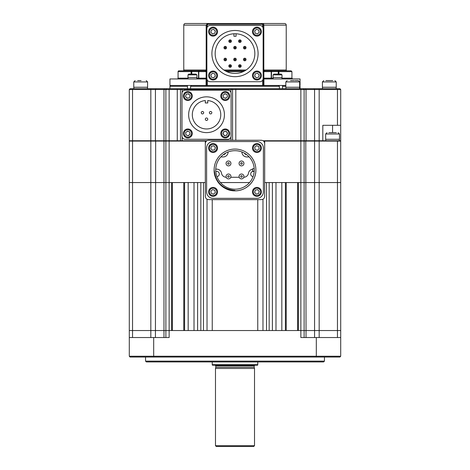 <?xml version="1.0" encoding="UTF-8"?>
<svg xmlns="http://www.w3.org/2000/svg" width="470" height="470" viewBox="0 0 470 470"><rect width="100%" height="100%" fill="white"/><g stroke="black" fill="none" stroke-linecap="round" stroke-linejoin="round"><path stroke-width="0.7" d="M254.517 445.689L253.7 446.5L216.3 446.5L215.483 445.689L254.517 445.689L254.517 368.439L215.483 368.439L215.483 445.689M215.812 367.223L215.812 365.836L254.188 365.836L254.188 367.223L215.812 367.223L215.483 368.439M257.766 364.667L257.63 365.184L212.37 365.184L212.234 364.667L257.766 364.667L257.766 361.935M188.165 182.554L188.165 330.545L184.587 330.545L184.587 182.554L188.165 182.554M183.77 182.554L183.77 330.545M172.39 330.545L172.39 182.554M207.029 199.239L207.029 330.545L203.451 330.545L203.451 182.554L205.32 182.554L130.672 182.554L205.32 182.554L169.135 182.554L171.574 182.554L171.574 330.545L165.881 330.545L165.881 182.554L129.291 182.554L129.291 330.545L129.291 182.554L132.546 182.554L132.546 141.082L150.829 141.082L150.829 140.753L129.291 140.753L129.291 89.529L129.291 125.308M165.881 337.536L165.881 330.545L169.135 330.545L169.135 182.554L165.881 182.554L169.135 182.554L169.135 141.082L205.32 141.082M163.977 337.536L163.977 330.545L165.881 330.545L129.291 330.545L132.546 330.545L132.546 182.554L150.829 182.554L150.829 141.082L163.977 141.082L164.206 140.753M275.984 182.554L275.984 330.545L272.406 330.545L272.406 182.554L275.984 182.554M269.151 330.545L269.151 182.554M337.454 337.536L337.454 330.545L300.865 330.545L300.865 337.536L340.709 337.536L340.709 330.545L337.454 330.545L340.709 330.545L340.709 182.554L264.68 182.554L266.549 182.554L266.549 330.545L262.971 330.545L262.971 199.239M257.766 199.627L257.766 330.545L212.234 330.545L212.234 199.627M200.849 182.554L200.849 330.545M197.594 182.554L197.594 330.545L194.016 330.545L194.016 182.554L197.594 182.554M129.291 356.242L340.709 356.242L339.898 357.053L130.102 357.053L129.291 356.242L129.291 337.536L169.135 337.536L169.135 330.545L300.865 330.545L298.426 330.545L298.426 182.554L300.865 182.554L300.865 330.545L304.119 330.545L304.119 141.082L303.79 140.753M297.61 182.554L297.61 330.545M286.23 330.545L286.23 182.554M285.413 182.554L285.413 330.545L281.836 330.545L281.836 182.554L285.413 182.554M329.87 140.753L263.141 140.753L264.68 140.753L264.68 196.378C264.475 198.34 263.388 199.421 261.426 199.627L208.574 199.627C206.612 199.421 205.525 198.34 205.32 196.378L205.32 140.753L150.829 140.753L150.829 89.529L129.291 89.529L130.102 88.713L166.697 88.713L165.881 89.529L150.829 89.529L150.829 88.713M264.68 143.52C264.475 141.558 263.388 140.477 261.426 140.266L208.574 140.266C206.612 140.477 205.525 141.558 205.32 143.52M215.812 171.568A2.603 2.603 0 0 1 219.308 174.012A2.603 2.603 0 0 1 216.934 176.608M253.066 176.608A2.603 2.603 0 0 1 250.692 174.012A2.603 2.603 0 0 1 254.188 171.568M220.442 182.554L249.558 182.554M246.703 154.659A2.603 2.603 0 0 1 244.435 153.161M225.565 153.161A2.603 2.603 0 0 1 223.297 154.659M252.631 169.182A4.876 4.876 0 0 0 248.483 173.201A4.876 4.876 0 0 1 243.807 177.266M239.207 177.266L230.793 177.266M226.193 177.266A4.876 4.876 0 0 1 221.517 173.201A4.876 4.876 0 0 0 216.705 169.135L215.759 169.135M220.806 156.939L223.209 156.939A4.876 4.876 0 0 0 228.091 152.057L228.091 151.975M241.909 151.975L241.909 152.057A4.876 4.876 0 0 0 246.791 156.939L249.194 156.939M191.079 74.078L191.079 71.64L178.077 71.64A0.811 0.811 0 0 1 178.894 70.823L191.701 70.823L178.894 70.823M178.077 71.64L178.077 78.143A0.811 0.811 0 0 1 177.266 78.954M188.141 78.954L187.976 77.491L196.924 77.491L196.76 78.954L196.854 78.143L198.499 78.143L198.499 71.64L198.798 71.64A0.811 0.517 90 0 1 199.262 70.829M286.23 25.127L263.817 25.127L263.817 70.012L286.23 70.012L286.23 25.127A1.627 1.627 0 0 0 284.603 23.5L261.831 23.5L284.603 23.5M206.43 70.823L182.959 70.823A0.811 0.811 0 0 0 183.77 70.012L183.77 25.127A1.627 1.627 0 0 1 185.397 23.5L208.169 23.5L185.397 23.5M225.177 70.823L244.823 70.823M263.57 70.823L287.041 70.823A0.811 0.811 0 0 1 286.23 70.012M198.505 71.64A0.811 0.811 90 0 1 199.315 70.823L205.725 70.823A0.811 0.458 90 0 0 206.183 70.012L206.183 25.127L208.169 23.5L261.831 23.5A1.627 1.627 0 0 1 263.459 25.127L263.459 85.464L206.542 85.464L206.542 25.127A1.627 1.627 0 0 1 208.169 23.5L207.094 23.905M263.459 78.179A0.811 0.811 0 0 1 263.459 78.143L264.275 78.954L300.054 78.954L300.054 85.464L299.643 85.464M285.825 85.464L263.459 85.464M206.542 85.464L169.946 85.464L169.946 78.954L205.725 78.954A0.811 0.811 0 0 0 206.089 78.872L206.542 78.143A0.811 0.811 0 0 1 206.542 78.179M270.655 70.823L291.106 70.823L291.923 71.64L291.923 78.143L292.734 78.954M270.738 70.829A0.811 0.811 0 0 1 271.466 71.64A0.811 0.811 0 0 0 270.738 70.829M278.222 74.078L278.299 70.823A0.811 0.629 90 0 1 278.921 71.64L278.921 74.078M263.911 85.464L263.911 78.872A0.811 0.811 0 0 0 264.275 78.954A0.811 0.411 90 0 1 263.864 78.143L271.202 78.143L272.441 78.954L271.202 78.143L271.501 78.143L271.501 71.64L271.202 71.64A0.811 0.517 -90 0 0 270.685 70.823A0.811 0.811 -90 0 1 271.495 71.64M273.146 78.143L271.501 78.143L271.501 71.64L291.923 71.64M263.459 70.012A0.811 0.811 0 0 0 264.275 70.823A0.811 0.423 90 0 1 264.698 71.64L263.864 71.416L263.459 70.012L263.817 70.012A0.811 0.458 -90 0 0 264.275 70.823A0.811 0.811 0 0 1 263.459 70.012L264.275 70.823L270.685 70.823M206.089 85.464L206.089 78.872L205.725 78.954A0.811 0.411 90 0 0 206.136 78.143L206.542 78.143M183.77 25.127L207.352 25.127L207.352 26.99M183.77 70.012L206.542 70.012A0.811 0.811 0 0 1 205.725 70.823L206.542 70.012L206.136 71.416L205.302 71.64L198.798 71.64L198.798 78.143L197.559 78.954M199.315 70.823A0.811 0.517 90 0 0 198.798 71.64M206.542 70.012A0.811 0.811 0 0 1 205.725 70.823A0.811 0.423 90 0 0 205.302 71.64M198.499 78.143L206.136 78.143L206.136 71.416M191.701 70.823L191.778 71.64L191.079 71.64A0.811 0.629 -90 0 1 191.701 70.823L199.345 70.823L198.534 71.64M198.346 78.778L198.798 78.143M263.459 78.143L263.864 78.143L263.864 71.416M255.88 169.682L255.88 169.946A20.88 20.88 0 0 0 235 149.066A20.88 20.88 0 0 0 214.12 169.946L215.707 177.942L220.236 184.716L227.01 189.24L235 190.832L227.01 189.24L220.236 184.716L215.707 177.942L214.12 169.946L215.707 177.942L220.236 184.716L227.01 189.24L235 190.832A20.88 20.88 0 0 0 255.88 169.946C256.174 181.097 246.151 191.12 235 190.832C223.849 191.12 213.827 181.097 214.12 169.946A20.88 20.88 0 0 0 235 190.832L227.01 189.24L220.236 184.716L215.707 177.942L214.12 169.946C213.827 181.097 223.849 191.12 235 190.832L227.01 189.24L220.236 184.716L215.707 177.942L214.12 169.946L215.707 177.942L220.236 184.716L227.01 189.24L235 190.832L227.01 189.24L220.236 184.716L215.707 177.942L214.12 169.946L215.707 177.942L220.236 184.716L227.01 189.24L235 190.832L227.01 189.24L220.236 184.716L215.707 177.942L214.12 169.946L215.707 177.942L220.236 184.716L227.01 189.24L235 190.832L227.01 189.24L220.236 184.716L215.707 177.942L214.12 169.946L215.707 177.942L220.236 184.716L227.01 189.24L235 190.832L227.01 189.24L220.236 184.716L215.707 177.942L214.12 169.946L215.707 177.942L220.236 184.716L227.01 189.24L235 190.832L227.01 189.24L220.236 184.716L215.707 177.942L214.12 169.946L215.707 177.942L220.236 184.716L227.01 189.24L235 190.832L227.01 189.24L220.236 184.716L215.707 177.942L214.12 169.946L215.707 177.942L220.236 184.716L227.01 189.24L235 190.832L227.01 189.24L220.236 184.716L215.707 177.942L214.12 169.946L215.707 177.942L220.236 184.716L227.01 189.24L235 190.832L227.01 189.24L220.236 184.716L215.707 177.942L214.12 169.946L215.707 177.942L220.236 184.716L227.01 189.24L235 190.832L227.01 189.24L220.236 184.716L215.707 177.942L214.12 169.946L215.707 177.942L220.236 184.716M232.027 190.209L235 190.421L235 190.832L235 190.421C222.616 189.222 215.654 182.395 214.12 169.946L214.12 169.682M235 150.694A19.258 19.258 0 0 0 215.742 169.946A19.258 19.258 0 0 0 235 189.204A19.258 19.258 0 0 0 254.258 169.946A19.258 19.258 0 0 0 235 150.694M254.217 168.73L252.631 168.73L252.631 171.168L254.217 171.168M213.11 141.552A6.504 6.504 0 0 0 206.606 148.056L206.606 191.836A6.504 6.504 0 0 0 213.11 198.346L256.89 198.346A6.504 6.504 0 0 0 263.394 191.836L263.394 148.056A6.504 6.504 0 0 0 256.89 141.552L213.11 141.552M228.496 165.881A2.438 2.438 0 0 0 230.934 163.442A2.438 2.438 0 0 0 228.496 161.004A2.438 2.438 0 0 0 226.058 163.442A2.438 2.438 0 0 0 228.496 165.881A2.438 2.438 0 0 0 230.934 163.442A2.438 2.438 0 0 0 228.496 161.004M228.496 178.894A2.438 2.438 0 0 0 230.934 176.456A2.438 2.438 0 0 0 228.496 174.012A2.438 2.438 0 0 0 226.058 176.456A2.438 2.438 0 0 0 228.496 178.894A2.438 2.438 0 0 0 230.934 176.456A2.438 2.438 0 0 0 228.496 174.012M241.504 165.881A2.438 2.438 0 0 0 243.942 163.442A2.438 2.438 0 0 0 241.504 161.004A2.438 2.438 0 0 0 239.066 163.442A2.438 2.438 0 0 0 241.504 165.881A2.438 2.438 0 0 0 243.942 163.442A2.438 2.438 0 0 0 241.504 161.004M241.504 178.894A2.438 2.438 0 0 0 243.942 176.456A2.438 2.438 0 0 0 241.504 174.012A2.438 2.438 0 0 0 239.066 176.456A2.438 2.438 0 0 0 241.504 178.894A2.438 2.438 0 0 0 243.942 176.456A2.438 2.438 0 0 0 241.504 174.012M211.905 53.586A23.095 23.095 0 0 1 235 30.491A23.095 23.095 0 0 1 258.095 53.586A23.095 23.095 0 0 1 235 76.681A23.095 23.095 0 0 1 211.905 53.586M254.84 53.586A19.84 19.84 0 0 1 235 73.426A19.84 19.84 0 0 1 215.16 53.586A19.84 19.84 0 0 1 235 33.746A19.84 19.84 0 0 1 254.84 53.586M263.135 78.467A3.255 3.255 0 0 1 259.881 81.721L210.119 81.721A3.255 3.255 0 0 1 206.865 78.467L206.865 28.705A3.255 3.255 0 0 1 210.119 25.451L259.881 25.451A3.255 3.255 0 0 1 263.135 28.705L263.135 78.467M233.942 33.775L233.942 36.284A17.337 17.337 0 0 1 236.058 36.284L236.058 33.775M243.454 47.67A1.298 1.298 0 0 1 244.758 46.366A1.298 1.298 0 0 1 246.057 47.67A1.298 1.298 0 0 1 244.758 48.968A1.298 1.298 0 0 1 243.454 47.67M244.271 47.67A0.488 0.488 0 0 1 244.758 47.176A0.488 0.488 0 0 1 245.246 47.67A0.488 0.488 0 0 1 244.758 48.157A0.488 0.488 0 0 1 244.271 47.67M223.943 47.67A1.298 1.298 0 0 1 225.242 46.366A1.298 1.298 0 0 1 226.546 47.67A1.298 1.298 0 0 1 225.242 48.968A1.298 1.298 0 0 1 223.943 47.67M224.754 47.67A0.488 0.488 0 0 1 225.242 47.176A0.488 0.488 0 0 1 225.729 47.67A0.488 0.488 0 0 1 225.242 48.157A0.488 0.488 0 0 1 224.754 47.67M238.578 41.16A1.298 1.298 0 0 1 239.876 39.862A1.298 1.298 0 0 1 241.18 41.16A1.298 1.298 0 0 1 239.876 42.465A1.298 1.298 0 0 1 238.578 41.16M239.389 41.16A0.488 0.488 0 0 1 239.876 40.673A0.488 0.488 0 0 1 240.364 41.16A0.488 0.488 0 0 1 239.876 41.648A0.488 0.488 0 0 1 239.389 41.16M228.82 41.16A1.298 1.298 0 0 1 230.124 39.862A1.298 1.298 0 0 1 231.422 41.16A1.298 1.298 0 0 1 230.124 42.465A1.298 1.298 0 0 1 228.82 41.16M229.636 41.16A0.488 0.488 0 0 1 230.124 40.673A0.488 0.488 0 0 1 230.611 41.16A0.488 0.488 0 0 1 230.124 41.648A0.488 0.488 0 0 1 229.636 41.16M233.702 47.67A1.298 1.298 0 0 1 235 46.366A1.298 1.298 0 0 1 236.298 47.67A1.298 1.298 0 0 1 235 48.968A1.298 1.298 0 0 1 233.702 47.67M234.512 47.67A0.488 0.488 0 0 1 235 47.176A0.488 0.488 0 0 1 235.488 47.67A0.488 0.488 0 0 1 235 48.157A0.488 0.488 0 0 1 234.512 47.67M223.943 59.508A1.298 1.298 0 0 1 225.242 58.204A1.298 1.298 0 0 1 226.546 59.508A1.298 1.298 0 0 1 225.242 60.806A1.298 1.298 0 0 1 223.943 59.508M224.754 59.508A0.488 0.488 0 0 1 225.242 59.02A0.488 0.488 0 0 1 225.729 59.508A0.488 0.488 0 0 1 225.242 59.996A0.488 0.488 0 0 1 224.754 59.508M233.702 59.508A1.298 1.298 0 0 1 235 58.204A1.298 1.298 0 0 1 236.298 59.508A1.298 1.298 0 0 1 235 60.806A1.298 1.298 0 0 1 233.702 59.508M234.512 59.508A0.488 0.488 0 0 1 235 59.02A0.488 0.488 0 0 1 235.488 59.508A0.488 0.488 0 0 1 235 59.996A0.488 0.488 0 0 1 234.512 59.508M244.758 58.204A1.298 1.298 0 0 1 246.057 59.508A1.298 1.298 0 0 1 244.758 60.806A1.298 1.298 0 0 1 243.454 59.508A1.298 1.298 0 0 1 244.758 58.204M244.758 59.02A0.488 0.488 0 0 1 245.246 59.508A0.488 0.488 0 0 1 244.758 59.996A0.488 0.488 0 0 1 244.271 59.508A0.488 0.488 0 0 1 244.758 59.02M230.124 64.707A1.298 1.298 0 0 1 231.422 66.011A1.298 1.298 0 0 1 230.124 67.31A1.298 1.298 0 0 1 228.82 66.011A1.298 1.298 0 0 1 230.124 64.707M230.124 65.524A0.488 0.488 0 0 1 230.611 66.011A0.488 0.488 0 0 1 230.124 66.499A0.488 0.488 0 0 1 229.636 66.011A0.488 0.488 0 0 1 230.124 65.524M238.578 66.011A1.298 1.298 0 0 1 239.876 64.707A1.298 1.298 0 0 1 241.18 66.011A1.298 1.298 0 0 1 239.876 67.31A1.298 1.298 0 0 1 238.578 66.011M239.389 66.011A0.488 0.488 0 0 1 239.876 65.524A0.488 0.488 0 0 1 240.364 66.011A0.488 0.488 0 0 1 239.876 66.499A0.488 0.488 0 0 1 239.389 66.011M259.881 25.451L210.119 25.451L259.881 25.451M206.865 28.705L206.865 78.467L206.865 28.705M210.119 81.721L259.881 81.721M273.24 78.954L273.076 77.491L282.024 77.491L282.024 74.889L281.207 74.078L273.892 74.078L279.162 74.078M195.961 74.078L196.924 74.889L187.976 74.889L188.793 74.078L195.961 74.078M190.203 74.078L190.75 74.078M214.22 27.336A4.471 4.471 0 0 0 208.751 30.503A4.471 4.471 0 0 0 211.917 35.979A4.471 4.471 0 0 0 217.393 32.806A4.471 4.471 0 0 0 214.22 27.336A4.471 4.471 0 0 1 217.393 32.806A4.471 4.471 0 0 1 211.917 35.979M214.731 33.311L215.336 31.044L213.674 29.387L211.406 29.998L210.801 32.266L212.464 33.922L214.731 33.311M261.25 32.806A4.471 4.471 0 0 0 258.083 27.336A4.471 4.471 0 0 0 252.607 30.503A4.471 4.471 0 0 0 255.78 35.979A4.471 4.471 0 0 0 261.25 32.806A4.471 4.471 0 0 1 255.78 35.979A4.471 4.471 0 0 1 252.607 30.503M255.275 33.317L257.542 33.922L259.199 32.26L258.588 29.992L256.32 29.387L254.664 31.049L255.275 33.317M255.78 79.841A4.471 4.471 0 0 0 261.25 76.669A4.471 4.471 0 0 0 258.083 71.193A4.471 4.471 0 0 0 252.607 74.366A4.471 4.471 0 0 0 255.78 79.841A4.471 4.471 0 0 0 261.25 76.669A4.471 4.471 0 0 0 258.083 71.193M256.326 77.785L258.594 77.174L259.199 74.906L257.536 73.25L255.269 73.861L254.664 76.128L256.326 77.785M208.751 74.366A4.471 4.471 0 0 0 211.917 79.841A4.471 4.471 0 0 0 217.393 76.669A4.471 4.471 0 0 0 214.22 71.193A4.471 4.471 0 0 0 208.751 74.366M211.412 77.18L213.68 77.785L215.336 76.122L214.725 73.855L212.458 73.25L210.801 74.912L211.412 77.18M215.9 151.481A4.471 4.471 0 0 0 216.529 145.183A4.471 4.471 0 0 0 210.237 144.554A4.471 4.471 0 0 0 209.608 150.852A4.471 4.471 0 0 0 215.9 151.481A4.471 4.471 0 0 0 216.529 145.183A4.471 4.471 0 0 0 210.237 144.554M210.754 148.397L212.24 150.212L214.555 149.836L215.383 147.639L213.897 145.823L211.582 146.199L210.754 148.397L211.582 146.199L213.897 145.823M253.471 150.852A4.471 4.471 0 0 0 259.763 151.481A4.471 4.471 0 0 0 260.392 145.183A4.471 4.471 0 0 0 254.1 144.554A4.471 4.471 0 0 0 253.471 150.852A4.471 4.471 0 0 0 259.763 151.481A4.471 4.471 0 0 0 260.392 145.183M256.55 145.7L254.734 147.186L255.116 149.507L257.307 150.335L259.129 148.849L258.747 146.528L256.55 145.7L258.747 146.528L259.129 148.849M254.1 188.417A4.471 4.471 0 0 0 253.471 194.709A4.471 4.471 0 0 0 259.763 195.338A4.471 4.471 0 0 0 260.392 189.046A4.471 4.471 0 0 0 254.1 188.417A4.471 4.471 0 0 1 260.392 189.046A4.471 4.471 0 0 1 259.763 195.338M259.246 191.501L257.76 189.68L255.445 190.062L254.617 192.259L256.103 194.075L258.418 193.693L259.246 191.501M216.529 189.046A4.471 4.471 0 0 0 210.237 188.417A4.471 4.471 0 0 0 209.608 194.709A4.471 4.471 0 0 0 215.9 195.338A4.471 4.471 0 0 0 216.529 189.046A4.471 4.471 0 0 1 215.9 195.338A4.471 4.471 0 0 1 209.608 194.709M213.451 194.198L215.266 192.706L214.884 190.391L212.693 189.563L210.871 191.049L211.253 193.364L213.451 194.198M328.847 132.622L334.805 132.622M325.828 140.753L325.669 139.29L339.487 139.29L339.487 133.974L338.142 132.622M330.351 132.622L336.309 132.622M129.614 140.753L129.291 141.082L132.546 141.082L132.546 88.713M166.21 140.753L165.881 141.082L165.881 182.554L150.829 182.554L150.829 330.545L132.546 330.545L132.546 337.536M150.829 337.536L150.829 330.545L163.977 330.545L163.977 141.082L169.135 141.082L169.135 140.753L150.829 140.753M129.291 141.082L129.291 182.554M314.571 337.536L314.571 330.545L337.454 330.545L337.454 182.554L300.865 182.554L300.865 141.082L314.571 141.082L314.342 140.753M319.171 337.536L319.171 141.082L314.571 141.082L314.571 330.545L306.023 330.545L306.023 337.536M264.68 141.082L300.865 141.082L300.865 140.753L264.68 140.753L319.171 140.753L300.865 140.753L300.865 89.529L165.881 89.529L165.881 140.753M340.709 89.529L304.119 89.529L303.303 88.713L339.898 88.713L340.709 89.529L340.709 125.308L322.82 125.308L322.82 140.753L340.386 140.753L340.709 141.082L340.709 182.554L340.709 141.082L337.454 141.082L337.454 182.554L340.709 182.554M322.82 140.753L319.171 140.753L319.171 141.082L337.454 141.082L337.454 140.753M264.68 182.554L339.328 182.554L264.68 182.554M324.447 361.119L323.636 361.935L146.364 361.935L145.553 361.119L324.447 361.119L324.447 357.053M145.553 361.119L145.553 357.053M340.709 356.242L340.709 337.536M129.291 337.536L129.291 330.545M305.794 140.753L306.023 330.545L304.119 330.545L304.119 337.536M191.637 85.464L190.573 86.274L191.637 85.464L187.477 85.464L187.483 86.274L169.946 86.274L169.946 88.713M299.643 85.869L300.054 86.274L300.054 88.713M340.386 140.753L340.709 140.753L340.709 125.308M264.68 140.753L335.286 140.753M205.32 140.753L131.488 140.753L206.859 140.753L169.135 140.753L169.135 88.713L181.332 88.713L180.521 89.529L180.521 140.753M279.427 88.713L279.427 86.274L278.363 85.464L279.427 86.274L190.573 86.274L190.573 88.713M278.363 85.464L282.523 85.464L282.517 86.274L285.825 86.274M300.054 86.274L299.643 86.274M282.517 88.713L282.517 86.274M187.483 88.713L187.483 86.274M181.332 88.713L303.303 88.713M304.119 140.753L304.119 89.529L300.865 89.529L300.865 88.713M231.745 88.713L232.562 89.529L232.562 140.266M166.697 88.713L169.135 88.713M224.525 97.936A2.033 2.033 0 0 0 226.528 97.607M225.958 94.129A2.033 2.033 0 0 0 223.955 94.458M225.242 135.472A2.033 2.033 0 0 0 227.274 133.439A2.033 2.033 0 0 0 225.242 131.406A2.033 2.033 0 0 0 223.209 133.439A2.033 2.033 0 0 0 225.242 135.472M187.119 135.337A2.033 2.033 0 0 0 189.122 135.013M188.558 131.535A2.033 2.033 0 0 0 186.549 131.864M186.267 97.319A2.033 2.033 0 0 0 188.165 98.036M189.41 94.746A2.033 2.033 0 0 0 187.507 94.029M224.431 114.733A17.889 17.889 0 0 0 206.542 96.844A17.889 17.889 0 0 0 188.652 114.733A17.889 17.889 0 0 0 206.542 132.622A17.889 17.889 0 0 0 224.431 114.733M192.312 114.733A14.229 14.229 0 0 0 206.542 128.968A14.229 14.229 0 0 0 220.771 114.733A14.229 14.229 0 0 0 207.758 100.556L207.758 103.006A11.791 11.791 0 0 0 205.32 103.006L205.32 100.556A14.229 14.229 0 0 0 192.312 114.733M231.099 136.042L231.099 93.43A3.255 3.255 0 0 0 227.844 90.175L185.233 90.175A3.255 3.255 0 0 0 181.984 93.43L181.984 136.042A3.255 3.255 0 0 0 185.233 139.29L227.844 139.29A3.255 3.255 0 0 0 231.099 136.042M203.692 112.7A1.222 1.222 0 0 0 202.476 111.484A1.222 1.222 0 0 0 201.254 112.7A1.222 1.222 0 0 0 202.476 113.922A1.222 1.222 0 0 0 203.692 112.7M211.823 112.7A1.222 1.222 0 0 0 210.607 111.484A1.222 1.222 0 0 0 209.385 112.7A1.222 1.222 0 0 0 210.607 113.922A1.222 1.222 0 0 0 211.823 112.7M207.758 119.21A1.222 1.222 0 0 0 206.542 117.988A1.222 1.222 0 0 0 205.32 119.21A1.222 1.222 0 0 0 206.542 120.426A1.222 1.222 0 0 0 207.758 119.21M190.667 99.493A4.471 4.471 0 0 0 191.296 93.201A4.471 4.471 0 0 0 185.004 92.572A4.471 4.471 0 0 0 184.375 98.865A4.471 4.471 0 0 0 190.667 99.493A4.471 4.471 0 0 0 191.296 93.201A4.471 4.471 0 0 0 185.004 92.572M185.521 96.415L187.007 98.23L189.322 97.848L190.156 95.651L188.67 93.835L186.349 94.217L185.521 96.415M221.781 98.865A4.471 4.471 0 0 0 228.073 99.493A4.471 4.471 0 0 0 228.702 93.201A4.471 4.471 0 0 0 222.41 92.572A4.471 4.471 0 0 0 221.781 98.865A4.471 4.471 0 0 0 228.073 99.493A4.471 4.471 0 0 0 228.702 93.201M224.866 93.718L223.044 95.204L223.426 97.519L225.624 98.348L227.439 96.861L227.057 94.546L224.866 93.718M222.41 129.978A4.471 4.471 0 0 0 221.781 136.271A4.471 4.471 0 0 0 228.073 136.899A4.471 4.471 0 0 0 228.702 130.607A4.471 4.471 0 0 0 222.41 129.978A4.471 4.471 0 0 0 221.781 136.271A4.471 4.471 0 0 0 228.073 136.899M223.755 131.624L222.927 133.815L224.413 135.636L226.728 135.254L227.556 133.057L226.07 131.242L223.755 131.624M191.296 130.607A4.471 4.471 0 0 0 185.004 129.978A4.471 4.471 0 0 0 184.375 136.271A4.471 4.471 0 0 0 190.667 136.899A4.471 4.471 0 0 0 191.296 130.607A4.471 4.471 0 0 0 185.004 129.978A4.471 4.471 0 0 0 184.375 136.271M186.02 134.925L188.217 135.754L190.033 134.267L189.657 131.953L187.459 131.124L185.644 132.611L186.02 134.925L185.644 132.611L187.459 131.124M290.507 80.582L294.243 80.582M285.983 88.713L285.825 87.25L299.643 87.25L299.643 81.933L298.297 80.582L296.464 80.582M294.966 80.582L298.297 80.582M325.886 80.582L332.766 80.582M322.579 88.713L322.414 87.25L336.238 87.25L336.238 81.933L334.887 80.582M137.651 80.582L141.088 80.582M133.927 88.713L133.762 87.25L147.586 87.25L147.586 81.933L146.235 80.582M155.658 140.753L155.429 337.536M178.077 78.143L188.053 78.143M246.127 70.012L223.873 70.012M263.459 25.127L262.648 25.127A0.811 0.811 0 0 0 261.831 24.311L261.831 23.5A1.627 1.627 0 0 1 263.459 25.127L263.817 25.127A1.627 0.917 -90 0 0 262.9 23.5M271.202 78.143L271.202 71.64L264.698 71.64M281.947 78.143L291.923 78.143M207.352 80.182L207.352 85.464M262.648 85.464L262.648 80.182M262.648 26.99L262.648 25.127M261.831 24.311L208.169 24.311A0.811 0.811 0 0 0 207.352 25.127M208.169 23.5L208.169 24.311M198.499 71.64L191.778 71.64L191.778 74.078M226.769 71.64L243.231 71.64M228.496 162.632A0.811 0.811 0 0 1 229.307 163.442A0.811 0.811 0 0 1 228.496 164.253A0.811 0.811 0 0 1 227.68 163.442A0.811 0.811 0 0 1 228.496 162.632M228.496 175.639A0.811 0.811 0 0 1 229.307 176.456A0.811 0.811 0 0 1 228.496 177.266A0.811 0.811 0 0 1 227.68 176.456A0.811 0.811 0 0 1 228.496 175.639M241.504 162.632A0.811 0.811 0 0 1 242.32 163.442A0.811 0.811 0 0 1 241.504 164.253A0.811 0.811 0 0 1 240.693 163.442A0.811 0.811 0 0 1 241.504 162.632M241.504 175.639A0.811 0.811 0 0 1 242.32 176.456A0.811 0.811 0 0 1 241.504 177.266A0.811 0.811 0 0 1 240.693 176.456A0.811 0.811 0 0 1 241.504 175.639M273.076 77.491L273.076 74.889L282.024 74.889M214.014 28.118A3.66 3.66 0 0 0 209.532 30.715A3.66 3.66 0 0 0 212.129 35.191A3.66 3.66 0 0 0 216.605 32.6A3.66 3.66 0 0 0 214.014 28.118M260.468 32.6A3.66 3.66 0 0 0 257.871 28.118A3.66 3.66 0 0 0 253.395 30.715A3.66 3.66 0 0 0 255.986 35.191A3.66 3.66 0 0 0 260.468 32.6M255.986 79.054A3.66 3.66 0 0 0 260.468 76.457A3.66 3.66 0 0 0 257.871 71.981A3.66 3.66 0 0 0 253.395 74.577A3.66 3.66 0 0 0 255.986 79.054M209.532 74.577A3.66 3.66 0 0 0 212.129 79.054A3.66 3.66 0 0 0 216.605 76.457A3.66 3.66 0 0 0 214.014 71.981A3.66 3.66 0 0 0 209.532 74.577M215.389 150.846A3.66 3.66 0 0 0 215.9 145.7A3.66 3.66 0 0 0 210.754 145.183A3.66 3.66 0 0 0 210.237 150.335A3.66 3.66 0 0 0 215.389 150.846M254.1 150.335A3.66 3.66 0 0 0 259.246 150.846A3.66 3.66 0 0 0 259.763 145.7A3.66 3.66 0 0 0 254.611 145.183A3.66 3.66 0 0 0 254.1 150.335M254.611 189.046A3.66 3.66 0 0 0 254.1 194.198A3.66 3.66 0 0 0 259.246 194.709A3.66 3.66 0 0 0 259.763 189.563A3.66 3.66 0 0 0 254.611 189.046M215.9 189.563A3.66 3.66 0 0 0 210.754 189.046A3.66 3.66 0 0 0 210.237 194.198A3.66 3.66 0 0 0 215.389 194.709A3.66 3.66 0 0 0 215.9 189.563M325.669 139.29L325.669 133.974L339.487 133.974M153.684 357.053L153.684 337.536M316.316 357.053L316.316 337.536M332.578 125.308L332.578 132.622M337.454 125.308L337.454 88.713M319.171 140.753L319.171 88.713M314.571 140.753L314.571 89.529L313.995 88.713M306.023 140.753L306.023 89.529L305.447 88.713M235.811 140.266L235.811 88.713M230.934 88.713L230.934 92.414M182.143 88.713L182.143 92.414M177.266 88.713L177.266 140.753M164.553 88.713L163.977 89.529L163.977 140.753M156.005 88.713L155.429 89.529L155.429 140.753M230.934 140.266L230.934 137.058M182.143 137.058L182.143 140.753M190.156 98.865A3.66 3.66 0 0 0 190.667 93.718A3.66 3.66 0 0 0 185.521 93.201A3.66 3.66 0 0 0 185.004 98.353A3.66 3.66 0 0 0 190.156 98.865M222.41 98.353A3.66 3.66 0 0 0 227.562 98.865A3.66 3.66 0 0 0 228.073 93.718A3.66 3.66 0 0 0 222.927 93.201A3.66 3.66 0 0 0 222.41 98.353M222.927 130.607A3.66 3.66 0 0 0 222.41 135.754A3.66 3.66 0 0 0 227.562 136.271A3.66 3.66 0 0 0 228.073 131.118A3.66 3.66 0 0 0 222.927 130.607M190.667 131.118A3.66 3.66 0 0 0 185.521 130.607A3.66 3.66 0 0 0 185.004 135.754A3.66 3.66 0 0 0 190.156 136.271A3.66 3.66 0 0 0 190.667 131.118M285.825 87.25L285.825 81.933L299.643 81.933M322.414 87.25L322.414 81.933L336.238 81.933M133.762 87.25L133.762 81.933L147.586 81.933M254.188 365.836L254.84 365.184M212.234 361.935L212.234 364.667M215.812 365.836L215.16 365.184M254.188 367.223L254.517 368.439M234.283 190.409L233.149 190.338M234.195 190.409L233.226 190.344M273.076 74.889L273.892 74.078M281.859 78.954L282.024 77.491M196.924 77.491L196.924 74.889M187.976 77.491L187.976 74.889M325.669 133.974L327.014 132.622M339.328 140.753L339.487 139.29M170.763 85.464L169.946 86.274M285.825 81.933L287.17 80.582M299.484 88.713L299.643 87.25M336.073 88.713L336.238 87.25M322.414 81.933L323.765 80.582M170.357 85.869L170.357 85.464M133.762 81.933L135.113 80.582M147.421 88.713L147.586 87.25"/></g></svg>
